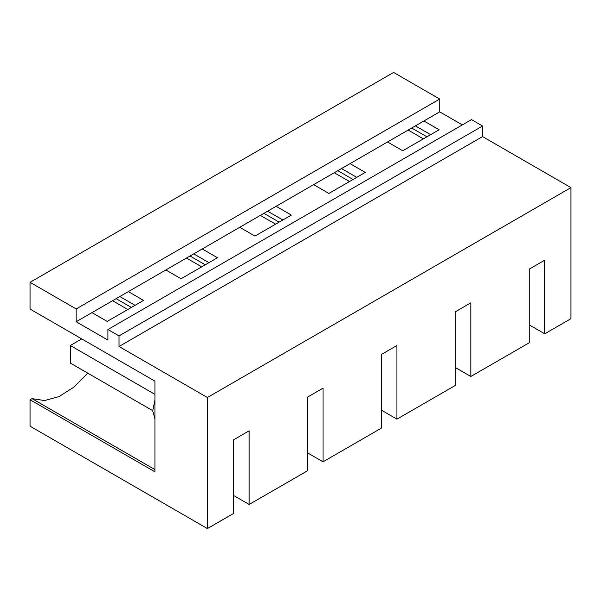 <?xml version="1.0" encoding="UTF-8"?>
<svg xmlns="http://www.w3.org/2000/svg" width="601" height="601" viewBox="0 0 601 601"><rect width="100%" height="100%" fill="white"/><g stroke="black" fill="none" stroke-linecap="round" stroke-linejoin="round"><path stroke-width="0.9" d="M544.716 333.818L544.716 260.188L529.203 269.143L529.203 342.78L470.823 376.481L470.823 302.844L455.31 311.806L455.31 385.444L396.93 419.145L396.93 345.507L381.41 354.47L381.41 428.1L323.037 461.808L323.037 388.171L307.517 397.126L307.517 470.763L249.145 504.464L249.145 430.834L233.624 439.789L233.624 513.427L207.398 528.572L207.398 397.509L570.95 187.617L570.95 318.673L544.716 333.818L529.203 324.863M470.823 376.481L455.31 367.527M396.93 419.145L381.41 410.183M323.037 461.808L307.517 452.846M249.145 504.464L233.624 495.509M207.398 528.572L30.05 426.184L30.05 399.733L154.93 471.83L154.93 381.162L30.05 309.064L30.05 282.327L76.162 308.944L439.714 99.052L393.602 72.428L30.05 282.327M462.327 124.903L439.714 111.846L439.714 99.052M570.95 187.617L482.573 136.592L482.573 126.015L471.492 119.614L107.932 329.506L107.932 340.091L76.162 321.745L76.162 308.944M482.573 136.592L119.021 346.492L207.398 397.509M87.776 373.161L73.818 387.194L58.951 396.615L44.564 400.544L31.988 398.613L30.05 399.733M439.714 111.846L76.162 321.745M276.137 206.293L291.357 215.083L254.967 236.088L239.739 227.298M202.236 248.949L217.464 257.739L181.066 278.751L165.846 269.962M128.344 291.613L143.571 300.402L107.173 321.415L91.953 312.625M423.923 120.966L439.143 129.756L402.753 150.768L387.525 141.979M350.03 163.63L365.25 172.419L328.86 193.432L313.632 184.642M482.573 126.015L119.021 335.906L107.932 329.506M119.021 346.492L119.021 335.906M112.575 300.718L127.803 309.507M186.468 258.054L201.696 266.844M260.368 215.398L275.589 224.181M334.261 172.735L349.481 181.525M408.154 130.071L423.374 138.861M411.708 128.021L426.928 136.803M415.404 125.887L430.624 134.677M337.815 170.676L353.035 179.466M341.511 168.543L356.731 177.333M263.922 213.34L279.142 222.13M267.618 211.206L282.838 219.996M190.029 256.003L205.249 264.793M193.725 253.87L208.945 262.66M154.93 418.792L152.707 410.829L154.93 400.296M154.93 469.599L31.988 398.613M116.136 298.667L131.356 307.457M119.832 296.533L135.052 305.323M154.93 394.354L70.325 345.507L81.744 338.911M152.707 410.648L70.325 363.087L70.325 345.507"/></g></svg>
